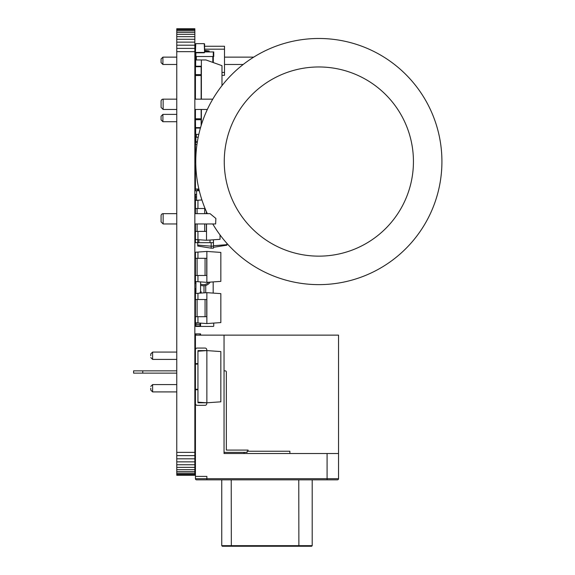 <?xml version="1.0" encoding="UTF-8"?>
<svg xmlns="http://www.w3.org/2000/svg" width="575" height="575" viewBox="0 0 575 575"><rect width="100%" height="100%" fill="white"/><g stroke="black" fill="none" stroke-linecap="round" stroke-linejoin="round"><path stroke-width="0.86" d="M195.938 335.132L195.938 333.867L200.574 333.867L200.574 335.132M195.938 333.867L195.428 333.867L195.428 364.097L197.944 364.097L197.944 402.169L206.863 402.795L220.843 401.817L220.843 351.569L206.863 350.592L206.863 402.795M195.881 144.382L196.973 144.382L195.881 144.382A0.46 0.46 0 0 0 195.428 144.843L195.428 162.243L195.428 144.843M195.773 162.689A0.46 0.46 0 0 1 195.428 162.243M195.766 142.097L197.318 142.097L195.428 142.442L195.428 148.681L195.428 143.24M195.428 142.442L195.428 148.681M206.389 223.955L206.389 231.402L195.428 231.402L195.428 223.955M195.428 213.656L195.428 208.502L205.074 208.502M206.389 213.656L206.389 211.578M196.571 197.053L195.428 197.053L195.428 200.409L201.911 199.949M197.944 200.229L197.944 208.502M197.944 231.402L197.944 239.674L206.504 240.271L220.038 239.322L220.038 234.945M206.504 211.83L206.504 213.656M206.504 223.955L206.504 240.271M195.428 200.409L195.428 208.502M195.428 231.402L195.428 239.495L197.944 239.674M205.067 275.475L195.428 275.475L195.428 258.304L206.748 258.304L206.748 275.475L205.067 275.475L205.067 258.304M195.428 258.304L195.428 252.238L206.863 251.433L206.863 282.347L220.843 281.369L220.843 252.418L206.863 251.433M197.944 252.058L197.944 258.304M197.944 275.475L197.944 281.721L206.863 282.347M195.428 275.475L195.428 281.542L197.944 281.721M318.845 38.482A123.079 123.079 0 0 1 425.68 222.669A123.079 123.079 0 0 1 212.757 223.955A123.079 123.079 0 0 0 425.68 222.669A123.079 123.079 0 0 0 318.845 38.482A123.079 123.079 0 0 0 207.338 213.656A123.079 123.079 0 0 1 318.845 38.482M194.853 223.955L215.632 223.955L215.877 218.457L210.069 213.656L194.853 213.656M176.762 213.656L163.142 213.656A2.063 2.063 0 0 0 161.079 215.711L161.079 221.9L161.079 215.711M212.757 99.159L194.853 99.159M176.762 99.159L163.142 99.159A2.063 2.063 0 0 0 161.079 101.222L161.079 107.403L161.079 101.222M201.149 125.566L201.149 119.715L195.428 119.715L195.651 134.083M195.881 134.37L195.428 144.958M195.938 281.577L195.938 292.366A0.517 0.517 0 0 0 195.428 292.883L195.428 291.733L195.938 291.733M201.149 293.056L201.149 291.733L200.574 291.733M195.651 128.074L195.651 134.37L198.813 134.37M195.651 66.247L195.651 59.951L205.958 59.951L221.986 65.672L221.986 85.625M201.379 59.951L201.379 99.159M201.379 109.466L201.379 124.825M195.428 66.247L195.428 74.606L201.149 74.606L201.149 66.247L195.428 66.247L195.651 64.817M195.428 119.715L195.428 118.795L201.149 118.795L201.149 119.715M201.149 118.795L201.149 109.466M201.149 99.159L201.149 74.606M195.428 99.159L195.428 74.606M195.428 118.795L195.428 109.466M195.428 128.074L200.409 128.074M195.881 322.992L198.72 322.992L195.881 322.992A0.46 0.46 0 0 1 195.486 322.762M195.938 322.992L195.938 324.422L200.574 324.422L200.574 325.967L195.428 325.967A0.46 0.46 0 0 0 195.881 326.428L213.289 326.428A0.46 0.46 0 0 0 213.742 325.967L213.742 323.078L213.742 325.967M195.881 326.428L213.289 326.428M200.574 285.257A8.014 8.014 0 0 0 210.17 282.117A8.014 8.014 0 0 1 200.574 285.257M195.938 325.967L195.428 322.762L206.863 323.567L220.843 322.582L220.843 293.631L206.863 292.653L206.863 323.567M200.574 323.121L200.574 324.422M221.986 72.443L224.509 72.443L224.509 75.347L221.986 75.347M204.585 49.177L224.509 49.177L224.509 72.443M195.428 49.177L195.428 64.817M204.585 46.266L224.509 46.266L224.509 49.177M176.762 64.472L162.912 64.472L162.912 57.141L176.762 57.141M194.853 57.141L195.428 57.141M194.853 64.472L195.428 64.472M224.509 57.141L253.69 57.141M224.509 64.472L243.203 64.472M162.912 57.141L161.079 58.973L161.079 62.639L162.912 64.472M195.881 58.521L195.428 58.521L195.428 56.515L213.742 56.515L213.742 51.937L204.585 51.937M209.163 51.937L209.163 50.981L204.585 50.341M204.585 51.225L209.163 51.542M197.714 245.101L211.169 246.172L211.169 248.17L197.714 246.042L197.714 242.679L213.454 242.679L213.454 239.782L213.454 246.172L211.169 246.172L211.169 242.679M213.454 247.315L226.909 245.18L226.909 243.39M211.169 248.17L213.454 248.17L213.454 246.172M213.454 245.741L226.909 244.677M195.428 239.495L195.428 242.679L197.714 242.679L197.714 239.653M195.428 137.231L195.428 136.203L195.881 136.203M195.428 199.058L195.428 194.364L196.571 194.364M195.881 169.977L195.428 169.977L195.428 165.284L195.823 165.284M205.067 316.696L195.428 316.696L195.428 299.525L206.748 299.525L206.748 316.696L205.067 316.696L205.067 299.525M195.428 299.525L195.428 293.458L206.863 292.653M197.944 293.279L197.944 299.525M197.944 316.696L197.944 322.942M195.428 316.696L195.428 322.762M195.881 166.865L195.881 170.718A0.46 0.46 0 0 0 195.428 171.178L195.428 188.578L195.428 171.178M195.881 189.038L198.878 189.038L195.881 189.038A0.46 0.46 0 0 1 195.428 188.578M196.571 200.323L196.571 190.756M195.428 186.178L195.428 190.756L199.281 190.756M197.146 190.756L197.146 189.038M311.636 546.25L222.331 546.25L221.756 545.675L312.203 545.675L311.636 546.25M312.203 479.845L312.203 545.675M221.756 479.845L221.756 545.675M196.571 479.845L206.878 479.845L196.571 479.845A1.143 1.143 0 0 1 195.428 478.702L206.878 478.702L206.878 479.845L337.396 479.845L327.089 479.845L327.089 478.702L338.538 478.702A1.143 1.143 0 0 1 337.396 479.845A1.143 1.143 0 0 0 338.538 478.702A1.143 1.143 0 0 1 337.396 479.845M195.428 335.132L224.049 335.132L224.049 453.51L327.089 453.51L327.089 478.702L206.878 478.702L206.878 476.409L195.428 476.409L195.428 478.702M327.089 453.51L338.538 453.51L338.538 478.702M195.428 476.409L195.428 389.289L197.944 389.289M338.538 453.51L338.538 335.132L224.049 335.132M289.879 453.51L289.879 451.224L247.149 451.224L247.149 452.367L224.049 452.367M224.049 370.846L225.192 370.846A1.143 1.143 0 0 1 226.342 371.996L226.342 450.074L248.091 450.074L248.091 451.224M176.762 373.139L142.758 373.139L142.758 370.846L176.762 370.846M194.853 370.846L195.428 370.846M195.428 373.139L194.853 373.139M150.772 388.254L150.772 390.087L150.772 388.254M150.772 355.738L150.772 353.905L150.772 355.738M142.758 370.846L133.601 370.846L133.601 373.139L142.758 373.139M197.362 141.809L195.881 141.809L195.881 137.231L198.195 137.231M195.881 141.809L195.428 141.809M204.24 43.635L195.766 43.635L204.24 43.635L204.585 52.447L204.585 43.98M195.428 43.98L195.428 52.447L195.766 43.635M195.428 52.447L204.585 52.447M195.766 52.792L204.24 52.792M200.574 292.366L200.064 292.366A0.517 0.517 0 0 1 200.574 292.883L200.574 281.908M204.01 292.855L204.01 285.761M205.728 292.732L205.728 285.452M195.428 281.542L195.428 283.489L195.938 283.489M195.938 288.643L195.428 288.643L195.428 291.733M213.174 293.092L213.174 281.908M176.762 121.72L162.912 121.72L162.912 114.389L176.762 114.389M194.853 114.389L195.428 114.389M194.853 121.72L195.428 121.72M162.912 114.389L161.079 116.222L161.079 119.888L162.912 121.72M195.428 325.967L195.428 324.422M195.881 59.951L195.881 52.792M213.289 62.567L213.289 51.937M197.944 363.637L195.428 363.637L195.428 349.751A1.682 1.682 0 0 1 197.103 348.069L205.067 348.069A1.682 1.682 0 0 1 206.748 349.751L206.748 350.592L197.972 350.592L197.972 351.21M197.944 364.097L197.944 351.217L206.863 350.592M195.428 364.097L195.428 389.289M197.972 402.169L197.972 402.795L206.748 402.795L206.748 403.636A1.682 1.682 0 0 1 205.067 405.317L197.103 405.317A1.682 1.682 0 0 1 195.428 403.636L195.428 389.742L197.944 389.742M176.762 475.266L176.762 28.75L194.853 28.75L194.853 475.266L176.762 475.266M176.762 475.029L194.853 475.029M176.762 474.339L194.853 474.339M176.762 473.196L194.853 473.196M176.762 471.629L194.853 471.629M176.762 469.674L194.853 469.674M176.762 467.36L194.853 467.36M176.762 464.744L194.853 464.744M176.762 461.876L194.853 461.876M176.762 458.821L194.853 458.821M176.762 455.623L194.853 455.623M176.762 452.367L194.853 452.367M176.762 51.649L194.853 51.649M176.762 48.386L194.853 48.386M176.762 45.195L194.853 45.195M176.762 42.133L194.853 42.133M176.762 39.265L194.853 39.265M176.762 36.656L194.853 36.656M176.762 34.342L194.853 34.342M176.762 32.387L194.853 32.387M176.762 30.82L194.853 30.82M176.762 29.677L194.853 29.677M176.762 28.98L194.853 28.98M200.064 335.132L200.064 333.867M197.103 231.402L197.103 223.955M197.103 213.656L197.103 208.502M204.714 231.402L204.714 223.955M204.714 213.656L204.714 208.502M197.103 275.475L197.103 258.304M318.845 66.966A94.595 94.595 0 0 1 400.768 208.854A94.595 94.595 0 0 1 236.929 208.854A94.595 94.595 0 0 1 318.845 66.966M163.142 213.656L163.142 223.955L176.762 223.955M163.142 99.159L163.142 109.466L176.762 109.466M195.651 292.452L195.651 291.733M200.919 293.07L200.919 291.733M195.428 66.707L201.149 66.707M195.428 75.519L201.149 75.519M195.428 127.614L200.546 127.614M200.574 284.014A6.871 6.871 0 0 0 208.667 282.224M200.064 323.085L200.064 325.967M210.026 242.679L210.026 240.027M198.857 242.679L198.857 239.732M197.103 316.696L197.103 299.525M198.289 190.756L198.289 189.038M298.878 546.25L298.777 479.845M231.33 546.25L231.229 479.845M176.762 384.589L152.605 384.589L152.605 391.913L176.762 391.913M176.762 352.072L152.605 352.072L152.605 359.404L176.762 359.404M196.341 134.37L196.341 137.231M196.341 59.951L196.341 56.515M212.829 62.402L212.829 56.515M194.853 109.466L207.338 109.466M163.142 223.955L161.079 221.9M163.142 109.466L161.079 107.403M194.853 391.913L195.428 391.913M194.853 384.589L195.428 384.589M194.853 359.404L195.428 359.404M194.853 352.072L195.428 352.072M244.088 452.367L244.088 453.51M152.605 384.589L150.772 386.422M152.605 391.913L150.772 390.087M152.605 352.072L150.772 353.905M152.605 359.404L150.772 357.571"/></g></svg>
